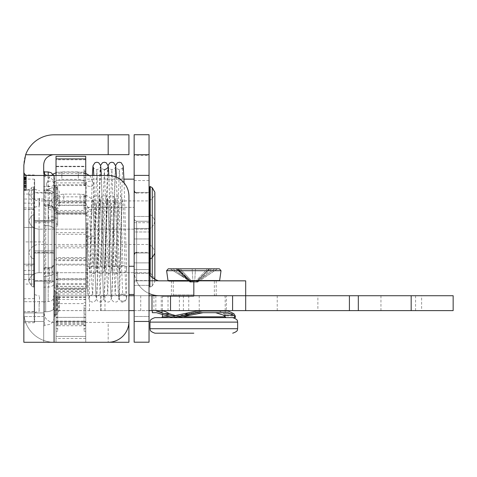 <?xml version="1.0" encoding="UTF-8"?>
<svg xmlns="http://www.w3.org/2000/svg" width="477" height="477" viewBox="0 0 477 477"><rect width="100%" height="100%" fill="white"/><g stroke="black" fill="none" stroke-linecap="round" stroke-linejoin="round"><path stroke-width="0.36" stroke-dasharray="2.38 1.79" d="M59.303 296.748L59.303 308.38L59.303 296.748A4.979 4.979 180 0 0 55.69 291.96L55.69 314.242L55.69 291.96L59.303 296.748M55.69 315.202L59.303 310.414L59.303 303.575L55.69 303.569M55.69 314.248L55.714 315.196L55.69 314.248A1.658 1.52 0 0 0 54.485 315.708L54.485 290.362L54.485 315.708A1.658 1.52 0 0 1 55.69 314.248M55.69 198.241L55.69 209.868L59.303 205.08A4.979 4.979 180 0 1 55.69 209.868L55.69 187.586A1.658 1.52 180 0 1 54.485 186.119A1.658 1.52 180 0 0 55.69 187.586L55.69 198.241L59.303 198.241L59.303 205.08L59.303 191.414L55.69 186.638M23.85 178.732L23.85 190.335L23.85 174.898L23.85 190.335L23.85 177.468L23.85 187.765L26.342 187.765L26.342 177.468L26.342 190.335L26.342 174.898L26.342 190.335L26.342 174.898L26.342 190.335L26.342 174.898L26.342 187.765L23.85 187.765L23.85 177.468L26.342 177.468L23.85 177.468L23.85 178.732L26.342 178.732M23.85 174.898L23.85 190.335L23.85 174.898L26.342 174.898M23.85 190.335L26.342 190.335M23.85 189.745L26.342 189.745M23.85 183.096L23.85 175.148L26.342 175.148L26.342 190.084L26.342 175.148L26.342 190.084L26.342 175.148L26.342 190.084L26.342 175.148L26.342 190.084L26.342 175.148L26.342 190.084L26.342 175.148L26.342 190.084L26.342 175.148L26.342 190.084L26.342 175.148L26.342 190.084L26.342 175.148L26.342 178.016L26.342 175.148L23.85 175.148L26.342 175.148L23.85 175.148L26.342 175.148L23.85 175.148L26.342 175.148L23.85 175.148L23.85 190.084L26.342 190.084L23.85 190.084L26.342 190.084L23.85 190.084L26.342 190.084L23.85 190.084L23.85 175.148L26.342 175.148L23.85 175.148L23.85 178.541L26.342 178.541L23.85 178.541L23.85 175.148L26.342 175.148L23.85 175.148L26.342 175.148L23.85 175.148L23.85 181.385L26.342 181.385L23.85 181.385L23.85 175.148L23.85 190.084L26.342 190.084L23.85 190.084L23.85 181.737L26.342 181.737L23.85 181.737L23.85 175.148L26.342 175.148L23.85 175.148L23.85 190.084L26.342 190.084L23.85 190.084L23.85 183.096L26.342 183.096M23.85 177.826L23.85 187.556L23.85 175.148L23.85 178.016L26.342 178.016L23.85 178.016L26.342 178.016L23.85 178.016L23.85 175.148L26.342 175.148L23.85 175.148L23.85 190.084L26.342 190.084L23.85 190.084L23.85 187.556L26.342 187.556L26.342 183.764L26.342 187.556L23.85 187.556L26.342 187.556L23.85 187.556L23.85 177.677L26.342 177.826M23.85 181.498L26.342 181.498L23.85 181.498M23.85 184.027L26.342 184.027L23.85 184.027M23.85 187.407L26.342 187.407M26.342 186.602L26.342 181.069L26.342 186.602L23.85 186.602L23.85 181.069L26.342 181.069L23.85 181.069L23.85 186.602M23.85 187.556L23.85 183.764L23.85 187.515L26.342 187.515L23.85 187.556L26.342 187.556L23.85 187.556L23.85 183.764L26.342 183.764L23.85 183.764L23.85 187.556L26.342 187.556L23.85 187.604L26.342 187.604L23.85 187.604L23.85 184.152L26.342 184.152L23.85 184.152L26.342 184.2L23.85 184.211L23.85 187.556L26.342 187.556L23.85 187.556L23.85 184.241L26.342 184.241L23.85 184.241L26.342 184.241L23.85 184.241L23.85 181.719L26.342 181.719L23.85 181.719L26.342 181.719L23.85 181.719L23.85 177.677L26.342 177.677L23.85 177.677L26.342 177.677L23.85 177.677L26.342 177.677L23.85 177.677L23.85 175.148L26.342 175.148L23.85 175.148L23.85 190.084L26.342 190.084L23.85 190.084L23.85 187.556L26.342 187.556M23.85 177.766L26.342 177.766M23.85 181.671L26.342 181.671L23.85 181.683L23.85 175.148L26.342 175.148L23.85 175.148L26.342 175.148L23.85 175.148L23.85 181.683M23.85 179.895L23.85 190.084L26.342 190.084L23.85 190.084L23.85 175.148L23.85 190.084L26.342 190.084L23.85 190.084L23.85 184.211L23.85 190.084L26.342 190.084L23.85 190.084L23.85 175.148L26.342 175.148L23.85 175.148L26.342 175.148L23.85 175.148L23.85 181.385L26.342 181.385L23.85 181.385L23.85 175.148L23.85 190.084L26.342 190.084L23.85 190.084L23.85 175.148L26.342 175.148L23.85 175.148L26.342 175.148L23.85 175.148L23.85 186.906L26.342 186.906L23.85 186.906L23.85 175.148L26.342 175.148L23.85 175.148L23.85 190.084L26.342 190.084L23.85 190.084L23.85 179.895L26.342 179.895M23.85 184.211L26.342 184.211M23.85 183.764L26.342 183.764L23.85 183.764M23.85 180.622L26.342 180.646M23.85 185.38L26.342 185.38M23.85 185.941L26.342 185.941M23.85 177.205L26.342 177.205M23.85 183.15L26.342 183.15L23.85 183.15M23.85 177.468L26.342 177.468M23.85 187.765L26.342 187.765M23.85 185.255L26.342 185.255M23.85 185.976L26.342 185.976M23.85 179.722L26.342 179.722M23.85 175.148L26.342 175.148L23.85 175.148M23.85 316.549L23.85 241.911L23.85 316.549L43.699 316.549L43.699 199.046L43.699 342.265L43.699 316.549L23.85 316.549M43.699 172.722L43.699 342.265L54.074 342.265A30.224 30.224 0 0 1 23.862 312.906L23.85 301.702L23.862 312.906A30.224 30.224 0 0 0 54.074 342.265L128.927 342.265L128.927 322.416L108.178 322.416L128.909 322.416M23.85 321.516L43.699 321.516L43.699 312.906L43.699 321.516L23.85 321.516L23.85 342.265L43.699 342.265L43.699 321.516L43.699 342.265L43.699 321.516L23.85 321.516L23.85 165.024A30.224 30.224 0 0 1 54.074 134.8L108.178 134.8L108.178 154.649L128.927 154.649L128.927 134.8L108.178 134.8M23.85 241.911L23.85 199.046L23.85 241.911L43.699 241.911L23.85 241.911M23.85 227.428L23.85 274.406L23.85 190.084L23.85 227.428L34.636 227.678L34.636 322.279L34.636 190.335L34.636 227.678L34.225 227.469L34.225 190.126L34.636 190.335L34.636 179.549L34.636 190.335L34.225 190.126L34.225 179.131L34.225 274.358L34.225 227.469L23.85 227.428M23.85 190.084L23.85 179.042L23.85 190.084L34.225 190.126L23.85 190.084M23.85 311.749L23.85 274.406L23.85 322.786L23.85 311.749L34.225 311.702L34.225 274.358L34.225 322.696L34.225 311.702L34.636 311.493L23.85 311.749M34.636 208.318A0.417 0.376 180 0 0 34.225 207.948L23.85 207.865L23.85 209.403L34.225 209.248A0.417 0.411 180 0 1 34.636 209.659L34.636 298.214L34.636 209.659M34.636 283.732L34.225 284.024L34.225 298.632L34.225 194.115L23.85 194.026L23.85 209.159M23.85 194.026L23.85 189.53L34.636 189.882M34.636 194.521A0.417 0.411 180 0 0 34.225 194.115L34.225 270.417L34.225 265.671L23.85 265.749L23.85 270.507L23.85 189.53M23.85 265.749L23.85 264.21L34.225 264.365L34.225 284.024L23.85 284.083L23.85 264.455M23.85 207.865L23.85 284.083M54.485 250.914L54.485 288.048L54.485 213.779L54.485 288.048L54.485 213.779L54.485 250.914L34.636 250.914L54.485 250.914L34.636 250.914L34.636 281.203L54.485 281.203L34.636 281.203L34.636 220.624L54.485 220.624L34.636 220.624L34.636 250.914L54.485 250.914M54.485 192.41L54.485 252.989L54.485 192.41L34.636 192.41L54.485 192.41M34.636 222.699L54.485 222.699L54.485 190.544L54.485 259.834L54.485 185.565L54.485 222.699L34.636 222.699L34.636 192.41L34.636 252.989L54.485 252.989L34.636 252.989L34.636 222.699M34.636 281.203L54.485 281.203L34.636 281.203L34.636 250.914L34.636 281.203M34.636 220.624L54.485 220.624L34.636 220.624L34.636 250.914L34.636 220.624M54.485 186.119L54.485 211.466L54.485 186.119M54.485 315.708L54.485 307.349L54.485 315.708M54.485 271.872L54.485 194.479L54.485 271.872A8.854 4.43 180 0 1 45.709 276.302A8.854 4.43 180 0 0 54.485 271.872M54.485 262.964L54.485 178.303L54.485 262.964A4.925 4.853 0 0 1 49.602 267.812L49.334 267.573C51.79 267.758 53.513 265.939 54.485 262.106M48.195 171.953L48.195 186.549L49.602 190.788L49.334 206.04C51.79 205.855 53.513 207.68 54.485 211.508M54.485 210.649A4.925 4.853 180 0 0 49.602 205.802L48.195 204.657L48.195 200.167L48.195 301.661L48.195 287.071L49.602 282.825L49.602 267.812L48.195 268.962L48.195 273.446L48.195 175.387M49.602 205.802L44.522 205.754A0.829 0.817 0 0 1 43.699 204.937L43.699 302.525L43.699 171.088L43.699 205.164L44.522 205.992L44.522 190.746L49.602 190.788A4.925 4.853 0 0 1 54.485 195.642M43.699 268.676L44.522 267.859A0.829 0.817 -0 0 0 43.699 268.676M43.699 321.516L43.699 165.024A10.375 10.375 0 0 1 54.074 154.649L108.178 154.649M43.699 312.906L43.699 301.702L43.699 312.906L23.85 312.906L43.735 312.906A10.375 10.375 0 0 0 54.074 322.416L108.178 322.416L108.178 342.265L108.178 322.416L54.074 322.416A10.375 10.375 0 0 1 43.735 312.906L43.699 312.041L43.735 312.906L23.862 312.906L43.699 312.906M43.699 189.631L43.699 326.173L43.699 189.631A0.829 0.417 180 0 0 44.522 190.049L44.522 176.484L44.522 190.049A0.829 0.417 0 0 1 43.699 189.631M34.636 198.247L34.636 189.315L34.636 198.247M34.636 303.581L34.636 312.513L34.636 303.581M39.454 198.247L39.454 205.784L39.454 198.247M39.454 303.581L39.454 296.05L39.454 303.581M52.655 175.464L25.663 175.464M43.699 342.265L23.85 342.265L43.699 342.265M128.927 321.516A20.744 20.744 0 0 1 108.178 342.265L54.074 342.265L54.074 175.464L108.178 175.464A20.744 20.744 0 0 1 128.927 196.208L128.927 321.516M54.074 175.464L52.899 175.464M149.045 285.359L149.045 216.469L149.045 285.359L149.045 216.469L149.045 285.359L134.156 285.359L134.156 262.875L149.045 262.875L134.156 262.875L134.156 228.435L149.045 228.435L134.156 228.435L134.156 216.469L149.045 216.469L134.156 216.469L134.156 238.953L149.045 238.953L134.156 238.953L134.156 273.399L149.045 273.399L134.156 273.399L134.156 285.359L149.045 285.359M149.045 252.989L149.045 192.41L149.045 252.989L134.156 252.989L149.045 252.989M134.156 222.699L149.045 222.699L149.045 252.369L149.045 193.03L149.045 222.699L134.156 222.699L134.156 252.989L134.156 192.41L149.045 192.41L134.156 192.41L134.156 222.699L134.156 190.544L134.156 266.267L134.156 222.699M134.156 262.875L134.156 216.469L134.156 262.875M149.045 270.465L149.045 321.45L134.156 321.45L134.156 280.792L134.156 342.2L134.156 321.45L134.156 342.2L149.045 342.2L134.156 342.2L149.045 342.2L149.045 316.484L149.045 342.2L134.156 342.2L134.156 316.484L134.156 342.2L149.045 342.2L149.045 270.465C148.544 274.907 151.662 278.347 158.4 280.792A10.375 10.375 0 0 0 159.413 280.84L245.685 280.84M193.823 295.728L245.685 295.728L163.283 295.728L193.823 295.728L193.823 280.84M159.413 295.728A25.263 25.263 0 0 1 136.362 280.792A25.263 25.263 0 0 0 149.045 293.498M134.156 316.484L134.156 231.977L134.156 316.484L149.045 316.484L149.045 180.544L149.045 316.484L134.156 316.484M149.045 321.45L134.156 321.45L149.045 321.45L149.045 134.735L134.156 134.735L134.156 155.484L149.045 155.484M149.045 175.399L134.156 175.399M134.156 321.45L134.156 155.484M158.4 280.792L136.362 280.792C134.645 276.129 133.912 272.689 134.156 270.465C133.912 272.689 134.645 276.129 136.362 280.792L149.045 280.792L134.156 280.792L134.156 269.588L134.156 280.792L149.045 280.792M134.156 231.977L134.156 180.544L134.156 231.977L149.045 231.977L134.156 231.977M84.071 181.242L84.071 169.389L84.071 182.822L84.071 181.242L85.735 181.242L85.735 171.869L84.071 171.869L85.735 171.869L85.735 182.822L84.071 182.822L85.735 182.822L85.735 169.389L84.071 169.389L84.071 185.309L84.071 169.389L85.735 169.389L85.735 185.309L84.071 185.309L84.071 183.717L84.071 185.309L85.735 185.309L85.735 171.869L85.735 182.822L85.735 181.242L84.071 181.242M84.071 205.796L84.071 193.936L84.071 207.376L84.071 205.796L85.735 205.796L85.735 196.423L84.071 196.423L85.735 196.423L85.735 207.376L84.071 207.376L85.735 207.376L85.735 193.936L84.071 193.936L84.071 209.862L84.071 193.936L85.735 193.936L85.735 209.862L84.071 209.862L85.735 209.862L85.735 196.423L85.735 207.376L85.735 205.796L84.071 205.796M85.735 208.264L85.735 193.936L85.735 208.264L84.071 208.264L85.735 208.264M85.735 183.717L85.735 169.389L85.735 183.717L84.071 183.717L85.735 183.693M56.024 321.516L85.735 321.516L85.735 342.265L85.735 321.415L56.024 321.415L56.024 342.265L85.735 342.265L56.024 342.265L56.024 156.313L85.735 156.313L85.735 166.682L56.024 166.682M85.735 321.516L85.735 166.682M56.024 175.464L56.024 336.458L56.024 158.901L56.024 166.258L85.735 166.258L85.735 158.901L85.735 336.458L85.735 175.464M85.735 166.258L85.735 321.415M85.735 250.914L85.735 288.883L85.735 250.914M56.024 250.914L56.024 288.883L56.024 250.914M56.024 166.258L56.024 321.415M57.681 283.487L57.681 271.634L57.681 285.067L57.681 283.487L56.024 283.487L56.024 274.114L57.681 274.114L56.024 274.114L56.024 285.067L57.681 285.067L56.024 285.067L56.024 271.634L57.681 271.634L57.681 287.553L57.681 271.634L56.024 271.634L56.024 287.553L57.681 287.553L56.024 287.553L56.024 274.114L56.024 285.067L56.024 283.487L57.681 283.487M57.681 308.041L57.681 296.181L57.681 309.621L57.681 308.041L56.024 308.041L56.024 298.668L57.681 298.668L56.024 298.668L56.024 309.621L57.681 309.621L56.024 309.621L56.024 296.181L57.681 296.181L57.681 312.107L57.681 296.181L56.024 296.181L56.024 312.107L57.681 312.107L56.024 312.107L56.024 298.668L56.024 309.621L56.024 308.041L57.681 308.041M56.024 310.515L56.024 296.181L56.024 310.515L57.681 310.515L56.024 310.515M56.024 285.962L56.024 271.634L56.024 285.962L57.681 285.962L56.024 285.962M56.024 222.699L56.024 260.663L56.024 222.699M85.735 222.699L85.735 184.736L85.735 222.699M85.735 214.107L56.024 214.107M56.024 336.458L85.735 336.458L56.024 336.458M57.681 197.454L57.681 185.601L57.681 199.04L57.681 197.454L56.024 197.454L56.024 188.087L57.681 188.087L56.024 188.087L56.024 199.04L57.681 199.04L56.024 199.04L56.024 185.601L57.681 185.601L57.681 201.527L57.681 185.601L56.024 185.601L56.024 201.527L57.681 201.527L56.024 201.527L56.024 188.087L56.024 199.04L56.024 197.454L57.681 197.454M57.681 222.008L57.681 210.154L57.681 223.588L57.681 222.008L56.024 222.008L56.024 212.641L57.681 212.641L56.024 212.641L56.024 223.588L57.681 223.588L56.024 223.588L56.024 210.154L57.681 210.154L57.681 226.074L57.681 210.154L56.024 210.154L56.024 226.074L57.681 226.074L56.024 226.074L56.024 212.641L56.024 223.588L56.024 222.008L57.681 222.008M56.024 224.482L56.024 210.154L56.024 224.482L57.681 224.482L56.024 224.482M56.024 199.929L56.024 185.601L56.024 199.929L57.681 199.929L56.024 199.929M56.024 342.265L56.024 159.717L56.024 342.265L85.735 342.265L85.735 159.717L85.735 342.265L56.024 342.265M56.024 315.476L56.024 331.247L56.024 315.476M57.681 315.476L57.681 331.247L57.681 315.476M56.024 305.572L57.681 305.572L57.681 325.487L57.681 305.572L56.024 305.572L56.024 325.487L56.024 305.572M56.024 308.941L57.681 308.941L56.024 308.941M56.024 314.331L57.681 314.331L56.024 314.331M56.024 317.7L57.681 317.7L56.024 317.7M56.024 322.118L57.681 322.118L56.024 322.118M56.024 325.487L57.681 325.487L56.024 325.487M84.071 315.476L84.071 331.247L84.071 315.476M85.735 315.476L85.735 331.247L85.735 315.476M85.735 305.447L84.071 305.447L84.071 325.362L84.071 305.447L85.735 305.447L85.735 325.362L85.735 305.447M85.735 308.816L84.071 308.816L85.735 308.816M85.735 314.206L84.071 314.206L85.735 314.206M85.735 317.575L84.071 317.575L85.735 317.575M85.735 321.993L84.071 321.993L85.735 321.993M85.735 325.362L84.071 325.362L85.735 325.362M56.024 180.228L85.735 180.228L56.024 180.228M56.024 317.384L85.735 317.384L56.024 317.384M54.485 190.544L53.746 192.314L51.999 193.03L34.636 193.03L34.094 186.835L33.473 186.513L31.422 187.7L28.829 192.189C30.117 197.597 33.527 200.507 39.072 200.918L39.072 244.48L149.045 244.48A10.375 10.375 0 0 1 154.852 253.209L154.852 192.189C154.488 196.142 152.551 199.052 149.045 200.918L39.072 200.918L39.072 244.48A10.375 10.375 0 0 0 28.829 253.209L28.829 192.189L28.829 253.209L31.422 257.705L31.422 187.7L31.422 257.705L33.473 258.886L33.473 186.513L33.473 258.886L34.094 258.564L34.094 186.835L34.094 258.564L34.636 252.369L51.999 252.369L51.999 193.03L51.999 252.369L53.746 253.084L54.485 254.855M87.267 222.699L87.267 266.267L87.267 222.699M154.852 279.778L154.852 281.424A10.375 10.375 0 0 0 149.045 272.701L149.045 221.245L149.045 272.701A10.375 10.375 0 0 1 154.852 281.424L154.852 253.209M150.207 275.235L150.207 287.1L152.258 285.92L152.258 187.7M149.581 186.835L149.581 286.778L149.045 280.583L136.643 280.583L134.896 281.299L134.156 283.07L134.156 207.346L134.156 283.07L134.156 218.758L134.156 283.07L134.896 281.299L136.643 280.583L136.643 221.245L136.643 280.583L136.643 221.245L136.643 280.583L149.045 280.583L149.045 221.245L149.045 280.583L149.581 286.778L149.581 273.774M39.072 272.701A10.375 10.375 0 0 0 28.829 281.424L28.829 220.404L28.829 281.424A10.375 10.375 0 0 1 39.072 272.701L39.072 229.133L39.072 272.701L39.072 229.133L39.072 272.701L149.045 272.701L39.072 272.701M33.473 287.1L31.422 285.92L31.422 215.914L31.422 285.92L31.422 215.914L31.422 285.92L28.829 281.424L31.422 285.92L33.473 287.1L33.473 214.728L33.473 287.1L33.473 214.728L33.473 287.1L34.094 286.778L34.094 215.049L34.094 286.778L34.094 215.049L34.094 286.778L33.473 287.1M34.636 280.583L34.636 221.245L34.636 280.583L34.094 286.778L34.636 280.583L34.636 221.245L34.636 280.583L51.999 280.583L51.999 221.245L51.999 280.583L51.999 221.245L51.999 280.583L53.746 281.299L54.485 283.07L53.746 281.299L51.999 280.583L34.636 280.583M87.267 250.914L87.267 294.482L87.267 250.914M154.852 281.424L154.852 220.404L154.852 281.424L152.258 285.92L152.258 215.914L152.258 285.92L154.852 281.424M150.207 186.513L150.207 258.886L150.207 214.728L152.258 215.914L154.852 220.404C154.488 224.363 152.551 227.267 149.045 229.133L39.072 229.133L149.045 229.133C152.551 227.267 154.488 224.363 154.852 220.404L152.258 215.914L150.207 214.728L149.581 215.049L149.045 221.245L136.643 221.245L134.896 220.529L134.156 218.758L134.896 220.529L136.643 221.245L149.045 221.245L149.581 215.049L150.207 214.728L150.207 287.1L149.581 286.778L149.581 215.049L149.581 286.778L150.207 287.1L150.207 214.728L150.207 287.1L152.258 285.92L152.258 277.972M134.156 250.914L134.156 294.482L134.156 250.914M453.15 310.616L53.573 310.616L53.573 295.728L453.15 295.728M58.76 295.728L53.573 295.728L53.573 310.616L100.462 310.616L100.462 295.728L58.76 295.728L58.76 310.616M149.045 295.728L134.156 295.728M128.927 295.728L100.462 295.728L100.462 310.616L128.927 310.616M153.91 295.728L155.83 295.728L151.996 295.728L153.91 295.728L153.91 310.616L151.996 310.616L155.83 310.616L153.91 310.616M226.39 295.728L161.25 295.728L226.39 295.728L226.39 310.616L161.25 310.616L226.39 310.616M421.614 295.728L380.95 295.728L421.614 295.728L421.614 310.616L380.95 310.616L421.614 310.616M317.885 295.728L277.22 295.728L317.885 295.728L317.885 310.616L277.22 310.616L317.885 310.616M349.42 295.728L349.42 310.616M245.685 310.616L245.685 295.728M134.156 310.616L149.045 310.616M168.256 268.807L219.384 268.807M188.397 280.285L177.975 270.024L191.366 282.086L172.829 268.807L178.315 268.807L175.965 268.807L176.49 268.807L191.498 282.086L190.019 282.086L190.836 282.086L172.829 268.807L170.229 268.807L190.997 282.086L191.498 282.086L190.544 282.086L191.498 282.086L177.802 268.807L175.965 268.807L190.544 282.086L191.718 282.086L190.544 282.086L175.965 268.807M180.151 268.807L192.672 282.086L197.711 282.086L192.672 282.086L180.151 268.807L214.811 268.807L178.315 268.807L191.718 282.086L192.672 282.086L191.718 282.086L178.315 268.807M217.411 268.807L197.621 282.086L217.411 268.807L214.811 268.807L196.28 282.086L214.811 268.807M177.975 270.024L176.627 268.807L177.152 268.807L180.765 272.534M189.178 281.168L177.802 268.807M191.205 282.086L170.229 268.807M192.988 282.086L192.159 268.807L192.988 282.086M194.652 282.086L195.481 268.807L194.652 282.086M194.974 282.086L207.489 268.807L194.974 282.086M195.922 282.086L209.331 268.807L195.922 282.086M197.096 282.086L211.675 268.807L197.096 282.086M196.142 282.086L209.838 268.807L196.142 282.086M193.823 281.251L168.816 281.251L193.823 281.251M193.823 317.634L161.62 317.634L193.823 317.634M154.959 317.634L232.687 317.634M193.823 333.196L154.959 333.196M173.073 317.634L177.843 317.634L161.87 312.691L177.843 317.634L203.136 312.691L196.894 312.691L173.073 317.634L163.802 315.16L162.454 314.397L162.454 311.028M156.45 312.691L152.33 312.691M161.87 312.363L164.291 313.645L173.073 315.977L196.894 311.028L203.136 311.028L177.843 315.977L169.293 313.645C166.05 311.743 163.85 310.867 162.693 311.028L161.87 311.028L161.87 312.691M162.454 316.806L225.192 316.806L225.192 311.028L196.894 311.028L215.628 311.028L203.136 311.028L188.349 313.645L183.347 313.645L188.349 313.645L177.843 315.977L173.073 315.977L175.518 315.828M225.192 311.028L215.628 311.028L228.119 311.028L233.825 313.645L223.814 313.645C222.043 311.743 219.313 310.867 215.628 311.028C219.313 310.867 222.043 311.743 223.814 313.645L225.77 315.977L223.814 313.645L233.825 313.645M234.177 315.977L233.635 315.16L228.119 312.691L196.894 312.691L215.628 312.691L223.558 315.16L225.77 317.634L225.77 315.977L235.316 315.977M215.628 312.691L203.136 312.691M49 217.524A3.733 1.395 0 0 0 48.427 218.263A3.733 1.395 0 0 0 52.16 219.658A3.733 1.395 0 0 0 55.892 218.263A3.733 1.395 0 0 0 53.191 216.928A3.733 1.395 0 0 0 49 217.524M91.662 236.037A3.733 1.395 180 0 1 95.394 237.427A3.733 1.395 180 0 1 91.662 238.828A3.733 1.395 180 0 1 87.929 237.451A3.733 1.395 180 0 1 87.929 237.433A3.733 1.395 180 0 1 91.662 236.037L92.371 258.021L93.081 266.297L96.837 169.705L100.593 266.297C97.97 267.269 96.795 268.157 97.075 268.95L100.593 165.364M95.15 224.888C95.263 221.65 95.478 226.283 95.394 226.742L95.394 235.751L95.15 224.888M48.201 189.065A3.733 2.635 0 0 0 46.609 191.223A3.733 2.635 0 0 0 50.341 193.859A3.733 2.635 0 0 0 54.074 191.223A3.733 2.635 0 0 0 52.071 188.886A3.733 2.635 0 0 0 48.201 189.065M89.843 211.466A3.733 2.635 180 0 1 93.575 214.018A3.733 2.635 180 0 1 93.575 214.101A3.733 2.635 180 0 1 89.843 216.731A3.733 2.635 180 0 1 86.11 214.149A3.733 2.635 180 0 1 86.11 214.101A3.733 2.635 180 0 1 89.843 211.466M93.319 206.046L93.575 212.891L93.319 206.046M122.911 265.54A3.733 3.673 -0 0 0 119.208 269.696A3.733 3.673 -0 0 0 122.911 272.892A3.733 3.673 -0 0 0 126.614 268.766A3.733 3.673 -0 0 0 122.911 265.54L120.252 182.387L119.369 169.705L115.613 266.297L111.856 169.705L108.1 266.297L104.35 169.705L100.593 266.297C103.139 267.198 104.314 268.086 104.111 268.968L101.309 175.464M122.911 301.208A3.733 3.673 -0 0 0 126.643 297.535A3.733 3.673 -0 0 0 122.911 293.856A3.733 3.673 -0 0 0 119.172 297.535A3.733 3.673 -0 0 0 122.911 301.208M122.911 293.856L122.696 294.571C120.079 295.537 118.91 296.42 119.184 297.213L119.429 294.005L119.214 297.046M119.172 295.525L119.399 269.982L119.178 271.252L117.455 273.285L115.643 273.762L113.723 273.261L111.809 270.405L108.857 175.476M23.85 182.661L26.342 182.661L23.85 182.661M23.85 182.625L26.342 182.625M23.85 182.524L26.342 182.524M23.85 182.596L26.342 182.596M23.85 186.352L26.342 186.352M23.85 175.464L26.342 175.464M23.85 176.651L26.342 176.651M23.85 179.292L26.342 179.292M23.85 182.47L26.342 182.47L23.85 182.482M23.85 189.798L26.342 189.798M23.85 185.702L26.342 185.702L23.85 185.702M23.85 178.404L26.342 178.404L23.85 178.404M23.85 178.064L26.342 178.064L23.85 178.064M23.85 185.893L26.342 185.893L23.85 185.893M23.85 185.905L26.342 185.905M23.85 179.632L26.342 179.632M23.85 175.25L26.342 175.25M23.85 179.483L26.342 179.483M23.85 186.328L26.342 186.328M23.85 182.786L26.342 182.786M23.85 189.596L26.342 189.596M23.85 182.709L26.342 182.709M23.85 188.719L26.342 188.719M54.485 194.479A8.854 4.43 0 0 0 45.709 190.055L45.709 276.302L45.709 190.055A8.854 4.43 180 0 1 54.485 194.479M54.485 307.349A8.854 4.43 180 0 1 45.709 311.773L45.709 276.302L45.709 311.773A8.854 4.43 0 0 0 54.485 307.349M54.485 229.956A8.854 4.43 0 0 0 45.709 225.532A8.854 4.43 180 0 1 54.485 229.956M44.522 276.302L45.709 276.302L44.522 276.302L44.522 311.779L45.709 311.773L44.522 311.779L44.522 325.344L44.522 225.526L45.709 225.532L44.522 225.526L44.522 190.049L44.522 225.526A0.829 0.417 0 0 1 43.699 225.108A0.829 0.417 0 0 0 44.522 225.526L44.522 276.302A0.829 0.417 0 0 0 43.699 276.72A0.829 0.417 0 0 1 44.522 276.302M54.485 277.978A4.925 4.853 180 0 1 49.602 282.825L44.522 282.867A0.829 0.817 0 0 0 43.699 283.684M43.699 287.691A0.829 0.59 180 0 1 44.522 287.094L48.195 287.071A6.35 4.526 0 0 0 54.485 282.545M54.485 210.44A6.35 5.79 180 0 0 48.195 204.657L44.522 204.621L44.522 205.754M43.699 189.929A0.829 0.817 0 0 0 44.522 190.746L44.522 186.519L48.195 186.549A6.35 4.526 180 0 1 54.485 191.068M54.485 263.173A6.35 5.79 0 0 1 48.195 268.962L44.522 268.992A0.829 0.757 180 0 0 43.699 269.749M43.699 185.929A0.829 0.59 180 0 0 44.522 186.519L44.522 171.917M44.522 174.499L44.522 204.621A0.829 0.757 180 0 1 43.699 203.864M49.602 267.812L44.522 267.859M43.699 312.196A0.829 0.417 0 0 1 44.522 311.779A0.829 0.417 180 0 0 43.699 312.196M44.522 190.049L45.709 190.055L44.522 190.049M34.636 274.15L34.225 274.358L34.636 274.15M23.85 274.406L34.225 274.358L23.85 274.406M34.636 279.093A0.417 0.411 180 0 1 34.225 279.504L23.85 279.594M23.85 264.21L34.225 264.121L34.225 265.671A0.417 0.376 180 0 0 34.636 265.295M34.636 263.954A0.417 0.411 180 0 1 34.225 264.365L34.636 263.703M39.126 198.247L39.126 206.189L39.126 198.247M39.126 303.581L39.126 311.517L39.126 303.581M85.735 177.343L84.071 177.343L85.735 177.343M85.735 173.455L84.071 173.455L85.735 173.455M85.735 177.378L84.071 177.378L85.735 177.378M85.735 170.981L84.071 170.981L85.735 170.981M85.735 201.89L84.071 201.89L85.735 201.89M85.735 198.003L84.071 198.003L85.735 198.003M85.735 201.926L84.071 201.926L85.735 201.926M85.735 195.528L84.071 195.528L85.735 195.528M85.735 208.24L84.071 208.24L85.735 208.24M56.024 279.588L57.681 279.588L56.024 279.588M56.024 275.7L57.681 275.7L56.024 275.7M56.024 279.623L57.681 279.623L56.024 279.623M56.024 273.226L57.681 273.226L56.024 273.226M56.024 285.938L57.681 285.938L56.024 285.938M56.024 304.141L57.681 304.141L56.024 304.141M56.024 300.248L57.681 300.248L56.024 300.248M56.024 304.177L57.681 304.177L56.024 304.177M56.024 297.779L57.681 297.779L56.024 297.779M56.024 310.491L57.681 310.491L56.024 310.491M56.024 210.452L85.735 210.452M85.735 202.886L56.024 202.886M85.735 325.743L56.024 325.743M56.024 205.176L85.735 205.176M85.735 201.02L56.024 201.02M56.024 323.489L85.735 323.489M85.735 299.401L56.024 299.401M56.024 286.444L85.735 286.444M56.024 279.2L85.735 279.2M85.735 279.874L56.024 279.874M56.024 232.633L85.735 232.633M85.735 246.108L56.024 246.108M56.024 258.403L85.735 258.403M56.024 289.438L85.735 289.438M85.735 291.012L56.024 291.012M85.735 265.015L56.024 265.015M56.024 193.555L57.681 193.555L56.024 193.555M56.024 189.667L57.681 189.667L56.024 189.667M56.024 193.59L57.681 193.59L56.024 193.59M56.024 187.193L57.681 187.193L56.024 187.193M56.024 199.905L57.681 199.905L56.024 199.905M56.024 218.108L57.681 218.108L56.024 218.108M56.024 214.221L57.681 214.221L56.024 214.221M56.024 218.144L57.681 218.144L56.024 218.144M56.024 211.746L57.681 211.746L56.024 211.746M56.024 224.458L57.681 224.458L56.024 224.458M56.024 324.539L85.735 324.539M56.024 166.36L85.735 166.36M85.735 159.753L56.024 159.753M85.735 173.586L56.024 173.586M56.024 182.882L85.735 182.882M85.735 234.273L56.024 234.273M56.024 247.861L85.735 247.861M56.024 303.605L85.735 303.605M85.735 297.463L56.024 297.463M56.024 292.49L85.735 292.49M85.735 284.477L56.024 284.477M56.024 264.186L85.735 264.186M85.735 257.568L56.024 257.568M85.735 310.581L56.024 310.581M56.024 321.134L85.735 321.134M85.735 338.515L56.024 338.515M56.024 172.185L85.735 172.185M85.735 196.84L56.024 196.84M85.735 211.806L56.024 211.806M56.024 286.337L85.735 286.337M85.735 296.944L56.024 296.944M136.643 222.699L136.643 252.369L136.643 222.699M86.438 222.699L86.438 259.834L86.438 222.699M86.438 250.914L86.438 288.048L86.438 250.914M56.99 295.728L56.99 310.616M101.213 310.616L101.213 295.728M104.976 295.728L104.976 310.616M89.467 295.728L89.467 310.616M415.586 295.728L415.586 310.616M199.231 295.728L199.231 310.616M183.401 295.728L183.401 310.616M168.017 295.728L168.017 310.616M140.727 295.728L140.727 310.616M221.03 270.697L166.61 270.697M168.816 281.251L167.993 280.542L219.647 280.542L218.824 281.251M193.823 294.899L173.282 294.899L193.823 294.899M193.823 296.557L162.454 296.557L193.823 296.557M184.134 316.806L167.445 316.806M237.641 322.118L150.005 322.118M150.005 328.713L237.641 328.713M189.059 315.16L184.021 315.16M168.84 315.16L163.802 315.16L168.84 315.16M169.293 313.645L164.291 313.645M223.558 315.16L233.635 315.16M63.674 199.261L63.674 194.127L63.674 199.261M49 207.805A3.733 1.395 180 0 1 53.191 207.209A3.733 1.395 180 0 1 55.892 208.544A3.733 1.395 180 0 1 52.16 209.94A3.733 1.395 180 0 1 48.427 208.544A3.733 1.395 180 0 1 49 207.805M91.662 209.94A3.733 1.395 180 0 1 87.929 208.544A3.733 1.395 180 0 1 91.662 207.149A3.733 1.395 180 0 1 95.394 208.544A3.733 1.395 180 0 1 91.662 209.94M80.148 199.261L80.148 194.127L80.148 199.261M61.855 178.273L61.855 171.905L61.855 178.273M48.201 181.636A3.733 2.635 180 0 1 52.071 181.463A3.733 2.635 180 0 1 54.074 183.8A3.733 2.635 180 0 1 50.341 186.429A3.733 2.635 180 0 1 46.609 183.8A3.733 2.635 180 0 1 48.201 181.636M89.843 186.429A3.733 2.635 180 0 1 86.11 183.8A3.733 2.635 180 0 1 89.843 181.165A3.733 2.635 180 0 1 93.575 183.8A3.733 2.635 180 0 1 89.843 186.429M78.329 178.273L78.329 171.905L78.329 178.273M93.575 214.012C94.422 240.319 95.442 295.657 96.169 297.219C96.443 296.426 95.275 295.543 92.657 294.577C90.04 295.543 88.871 296.426 89.145 297.225L90.523 260.364C91.232 232.484 91.793 202.689 92.61 199.147C93.593 196.768 94.875 195.659 96.467 195.826C98.041 195.653 99.317 196.929 100.301 199.666C101.476 206.028 102.68 294.5 103.682 297.219C103.885 296.348 102.716 295.466 100.164 294.571C97.546 295.543 96.378 296.42 96.658 297.213L98.029 260.4C98.739 232.52 99.305 202.689 100.122 199.159C101.1 196.774 102.388 195.665 103.98 195.826C105.548 195.648 106.824 196.923 107.814 199.654C108.983 206.004 110.187 294.524 111.195 297.231C111.397 296.354 110.223 295.472 107.677 294.577C105.059 295.543 103.885 296.426 104.165 297.213L105.548 260.209C106.252 232.388 106.818 202.731 107.629 199.165C108.607 196.78 109.895 195.671 111.487 195.832C113.013 195.671 114.271 196.846 115.273 199.356C116.507 205.027 117.7 295.185 118.701 297.225C118.91 296.36 117.736 295.478 115.19 294.577C112.572 295.549 111.397 296.432 111.672 297.225L113.055 260.275C113.764 232.43 114.325 202.725 115.142 199.153C116.12 196.774 117.408 195.665 119 195.826C120.568 195.653 121.85 196.935 122.833 199.672C124.008 206.082 125.212 294.542 126.208 297.213C126.417 296.348 125.248 295.466 122.696 294.571L118.94 203.291L115.19 294.577L111.433 203.297L107.677 294.577L103.92 203.291L100.164 294.571L96.408 203.291L92.657 294.577L91.954 286.915L89.843 216.731M55.69 209.868L54.485 211.466M55.69 291.96L54.485 290.362M55.696 186.644L54.485 185.094M43.699 175.655L44.522 176.484L49.578 177.42C49.578 177.361 53.794 178.923 54.485 185.35M55.696 315.19L54.485 316.734M43.699 326.173L44.522 325.344L49.578 324.408C49.578 324.467 53.794 322.905 54.485 316.484M43.699 199.303L44.522 200.137L48.195 200.167C50.007 201.389 51.444 197.83 54.485 206.517M43.699 302.525L44.522 301.697L48.195 301.661C50.007 300.444 51.444 303.998 54.485 295.317M43.699 274.311L44.522 273.482L48.195 273.446L50.878 272.826C51.737 273.363 52.941 271.455 54.485 267.102M53.818 175.464L54.485 178.303M44.516 205.992L49.334 206.034M44.516 267.621L49.334 267.579M23.85 322.786L34.225 322.696L34.636 322.279M23.85 179.042L34.225 179.131L34.636 179.549M23.85 209.403L34.225 209.492L34.636 209.91M23.85 298.721L34.225 298.632L34.636 298.214M23.85 203.107L34.225 203.196L34.636 203.613M23.85 174.892L34.225 174.981L34.636 175.399M23.85 270.507L34.225 270.417L34.636 270M34.636 207.179L39.126 206.189L39.454 205.784M34.636 189.315L39.454 190.717M34.636 312.513L39.454 311.111M34.636 294.649L39.454 296.05M43.699 301.702L23.85 301.702L43.699 301.702M43.699 199.046L23.85 199.046M171.416 280.84L171.416 295.728M216.224 280.84L216.224 295.728M149.045 269.588L134.156 269.588L149.045 269.588M149.045 180.544L134.156 180.544M85.735 212.951L56.024 212.951L85.735 212.951M85.735 288.883L56.024 288.883L85.735 288.883M85.735 202.659L56.024 202.659M85.735 205.402L56.024 205.402M85.735 278.532L56.024 278.532M85.735 291.28L56.024 291.28M85.735 184.736L56.024 184.736M85.735 260.663L56.024 260.663M56.024 328.653L57.681 328.653M56.024 302.305L57.681 302.305M56.024 331.247L57.681 331.247M56.024 299.711L57.681 299.711M85.735 302.305L84.071 302.305M85.735 328.653L84.071 328.653M85.735 299.711L84.071 299.711M85.735 331.247L84.071 331.247M85.735 159.717L56.024 159.717M85.735 283.553L56.024 283.553M85.735 294.065L56.024 294.065M136.643 252.369L149.045 252.369M136.643 193.03L149.045 193.03M54.485 259.834L86.438 259.834L87.267 260.663M54.485 185.565L86.438 185.565L87.267 184.736M87.267 266.267L128.927 266.267M87.267 179.131L123.972 179.131M39.072 229.133C33.527 228.721 30.117 225.812 28.829 220.404L31.422 215.914L33.473 214.728L34.094 215.049L33.473 214.728L31.422 215.914L28.829 220.404C30.117 225.812 33.527 228.721 39.072 229.133M34.636 221.245L34.094 215.049L34.636 221.245L51.999 221.245L53.746 220.529L54.485 218.758L53.746 220.529L51.999 221.245L34.636 221.245M86.438 288.048L87.267 288.883L86.438 288.048L54.485 288.048L86.438 288.048M86.438 213.779L87.267 212.951L86.438 213.779L54.485 213.779L86.438 213.779M134.156 294.482L128.927 294.482M87.267 207.346L134.156 207.346L87.267 207.346M277.22 295.728L277.22 310.616M380.95 295.728L380.95 310.616M161.25 295.728L161.25 310.616M179.382 295.728L179.382 310.616M188.761 295.728L188.761 310.616M155.83 295.728L155.83 310.616M170.17 268.807L182.524 276.666M197.711 282.086L217.47 268.807M184.73 276.105L183.514 275.026M189.929 282.086L184.814 276.714M215.187 295.728L214.358 294.899L214.358 281.251M172.453 295.728L173.282 294.899L173.282 281.251M162.454 310.616L162.454 296.557L163.283 295.728M225.192 310.616L225.192 296.557L224.357 295.728M225.716 317.581L226.02 317.634M87.929 237.433L87.929 208.544C87.625 204.478 85.031 202.165 80.148 201.598L63.674 201.598C58.79 202.165 56.197 204.478 55.892 208.544L55.892 218.263M95.394 226.742L95.394 208.544C94.47 199.768 89.39 194.962 80.148 194.127L63.674 194.127C54.432 194.962 49.352 199.768 48.427 208.544L48.427 218.263M92.365 175.464L89.563 268.95C89.986 267.46 91.161 266.571 93.081 266.297C95.627 267.192 96.801 268.08 96.604 268.968L95.394 235.751C95.579 256.548 96.276 268.676 97.487 272.123L99.013 273.422L102.114 273.446L104.332 270.721C104.946 266.482 105.483 252.738 105.942 229.491C106.568 200.889 107.355 168.453 107.868 167.033M86.11 214.101L86.11 183.8C86.295 181.677 83.702 180.199 78.329 179.37L61.855 179.37C56.483 180.199 53.889 181.677 54.074 183.8L54.074 191.223M85.735 173.372L78.329 171.905L61.855 171.905L56.024 172.787M52.917 174.123L49.745 176.52L46.609 183.8L46.609 191.223M93.575 206.058L93.575 183.8L90.391 176.472L89.271 175.464M93.575 214.101L93.575 212.879C94.571 239.848 95.269 296.187 96.461 299.115C97.451 301.631 99.276 302.466 101.935 301.601L103.974 298.703C104.791 295.126 105.351 265.164 106.067 237.272L107.438 200.644C107.713 201.437 106.538 202.32 103.92 203.291C101.303 202.326 100.134 201.443 100.408 200.644L101.786 237.552C102.495 265.415 103.062 295.168 103.873 298.715C104.857 301.094 106.144 302.203 107.73 302.042C109.305 302.215 110.586 300.933 111.57 298.197C112.739 291.811 113.943 203.339 114.945 200.65C115.154 201.515 113.979 202.397 111.433 203.297C108.816 202.326 107.641 201.443 107.921 200.656L109.293 237.373C110.002 265.272 110.569 295.18 111.385 298.709C112.363 301.088 113.651 302.203 115.243 302.042C117.354 302.197 118.672 300.611 119.19 297.284M126.643 297.535L126.643 269.213M119.172 297.535L119.172 297.231M119.172 269.535L119.172 269.213M87.929 237.451C88.096 257.264 88.782 268.825 89.986 272.14L91.518 273.434L94.619 273.44L96.783 270.858C97.439 266.571 97.994 252.411 98.453 228.376C99.073 200.03 99.848 168.447 100.361 167.033C100.587 167.886 99.413 168.78 96.837 169.705C94.285 168.81 93.116 167.922 93.313 167.039M119.381 270.596C120.162 267.37 120.627 242.745 121.277 215.664C121.873 187.855 122.41 171.642 122.893 167.033C123.161 167.844 121.987 168.733 119.369 169.705C116.746 168.733 115.571 167.844 115.845 167.039M116.43 177.176L119.208 269.696M116.394 177.158L119.131 268.968C119.304 268.05 118.129 267.162 115.613 266.297C112.989 267.269 111.815 268.157 112.095 268.95L115.613 165.364M124.098 182.906L126.614 268.766M101.345 175.464L104.296 270.405L106.21 273.261L108.136 273.762L109.943 273.285L111.976 270.012L115.374 167.051C115.547 167.952 114.373 168.84 111.856 169.705C109.239 168.733 108.064 167.844 108.339 167.039M108.822 175.476L111.624 268.968C111.791 268.05 110.616 267.162 108.1 266.297C105.477 267.269 104.308 268.157 104.582 268.95L108.106 165.364M104.35 169.705C101.726 168.733 100.552 167.844 100.826 167.039M95.167 226.158L93.838 175.464M119.435 294.005C120.431 276.606 121.581 202.624 122.458 200.638C122.726 201.443 121.557 202.326 118.94 203.291C116.322 202.326 115.154 201.443 115.428 200.656L116.811 237.635C117.521 265.462 118.081 295.144 118.892 298.703L120.83 301.547C122.124 302.692 125.582 302.406 126.614 298.042M86.11 214.143C87.005 240.354 87.822 293.057 88.77 298.203C89.73 300.945 91.047 302.227 92.717 302.042C94.207 302.191 95.454 301.082 96.461 298.715C97.278 295.15 97.845 265.111 98.554 237.176L99.926 200.632C100.2 201.437 99.025 202.32 96.408 203.291C93.79 202.32 92.621 201.437 92.896 200.65L93.367 207.567"/><path stroke-width="0.72" d="M54.074 175.464L25.663 175.464L23.85 172.722L23.85 342.265L108.178 342.265A20.744 20.744 0 0 0 128.927 321.516L128.927 196.208A20.744 20.744 0 0 0 108.178 175.464L54.074 175.464L54.074 342.265L128.927 342.265L128.909 322.416M23.85 172.722L23.85 165.024L25.663 154.721L52.899 154.721C47.032 156.08 43.967 159.515 43.699 165.024L43.699 172.722C43.967 175.029 47.032 175.941 52.899 175.464M52.899 154.721A10.375 10.375 0 0 1 54.074 154.649L108.178 154.649L108.178 134.8L128.927 134.8L128.927 154.649L108.178 154.649M25.663 154.721A30.224 30.224 0 0 1 54.074 134.8L108.178 134.8M349.42 295.728L349.42 310.616L453.15 310.616L453.15 295.728L245.685 295.728L245.685 280.84L193.823 280.84L193.823 295.728M149.045 280.792L158.4 280.792A10.375 10.375 0 0 0 159.413 280.84L193.823 280.84M149.045 293.498A25.263 25.263 0 0 0 159.413 295.728M149.045 175.399L134.156 175.399L134.156 134.735L149.045 134.735L149.045 342.2L134.156 342.2L134.156 321.45L149.045 321.45M158.4 280.792C151.662 278.347 148.544 274.907 149.045 270.465M134.156 175.399L134.156 321.45M85.735 175.464L85.735 156.313L56.024 156.313L56.024 175.464M149.045 252.369L149.581 258.564L149.581 186.835L150.207 186.513L150.207 258.886L152.258 257.705L152.258 187.7L154.852 192.189L154.852 279.778M134.156 295.728L128.927 295.728M149.045 310.616L245.685 310.616L245.685 295.728L149.045 295.728M128.927 310.616L134.156 310.616M245.685 310.616L349.42 310.616M221.03 270.697L219.384 268.807L168.256 268.807L166.61 270.697L221.03 270.697L219.647 280.542L167.993 280.542L166.61 270.697M175.965 268.807L170.229 268.807M177.152 268.807L180.151 268.807M214.811 268.807L217.411 268.807M193.823 317.634L154.959 317.634C148.466 319.87 150.684 321.534 150.005 322.118L237.641 322.118C236.956 321.534 239.174 319.87 232.687 317.634L193.823 317.634M237.641 322.118L237.641 328.713L150.005 328.713C150.684 329.297 148.466 330.96 154.959 333.196L193.823 333.196M167.445 316.806L162.454 316.806L162.454 314.397L156.45 312.691L173.073 317.634L196.894 312.691L228.119 312.691L233.635 315.16L235.316 317.634L234.177 315.977M233.825 313.645L235.316 315.977L233.825 313.645L228.119 311.028L196.894 311.028L173.073 315.977L164.291 313.645L156.45 311.028L161.87 312.363M175.518 315.828L169.293 313.645C166.05 311.743 163.85 310.867 162.693 311.028L161.87 311.028M225.192 311.028L228.119 311.028L225.192 311.028L225.192 310.616M235.316 315.977L235.316 317.634L225.77 317.634L223.558 315.16L215.628 312.691M152.33 311.028L152.33 312.691L156.45 312.691M203.136 312.691L177.843 317.634L173.073 317.634M48.195 175.387L48.195 171.953L50.967 172.614L53.818 175.464M48.195 171.953L44.522 171.917L44.522 174.499M134.156 154.649L149.045 154.649M149.581 273.774L149.581 258.564L150.207 258.886L150.207 275.235M154.852 253.209L152.258 257.705L152.258 277.972M358.316 310.616L358.316 295.728M232.597 295.728L232.597 310.616M170.522 295.728L170.522 310.616M411.168 295.728L411.168 310.616M225.025 316.806L184.134 316.806M223.558 315.16L233.635 315.16M189.059 315.16L184.021 315.16M169.293 313.645L164.291 313.645M44.522 171.917L43.699 171.088M85.735 158.901L56.024 158.901M152.258 187.7L150.207 186.513M149.045 193.03L149.581 186.835M136.643 252.369L134.896 253.084L134.156 254.855M136.643 193.03L134.896 192.314L134.156 190.544M128.927 266.267L134.156 266.267M123.972 179.131L134.156 179.131M128.927 294.482L134.156 294.482M151.996 295.728L151.996 310.616M219.647 280.542L219.545 280.84M167.993 280.542L168.101 280.84M162.454 311.028L162.454 310.616M225.192 316.806L226.02 317.634M162.454 316.806L161.62 317.634M150.005 328.713L150.005 322.118M237.641 328.713C236.956 329.297 239.174 330.96 232.687 333.196M56.024 172.787L52.917 174.123M89.271 175.464L85.735 173.372M115.845 167.039L116.43 177.176M115.613 165.364L117.479 162.735L119.399 162.24L121.212 162.717L123.239 165.978L124.098 182.906M108.339 167.039L108.857 175.476M108.106 165.364L109.972 162.735L111.892 162.24L113.699 162.717L115.732 165.978L116.394 177.158M100.826 167.039L101.345 175.464M100.593 165.364L102.46 162.735L104.38 162.24L106.192 162.717L108.219 165.978L108.822 175.476M107.868 167.057L107.868 167.033C108.04 167.946 106.866 168.84 104.35 169.705M93.838 175.464L93.313 167.039M101.309 175.464L100.629 165.531L98.697 162.723L96.891 162.24L94.971 162.723L93.003 165.752L92.365 175.464"/></g></svg>
